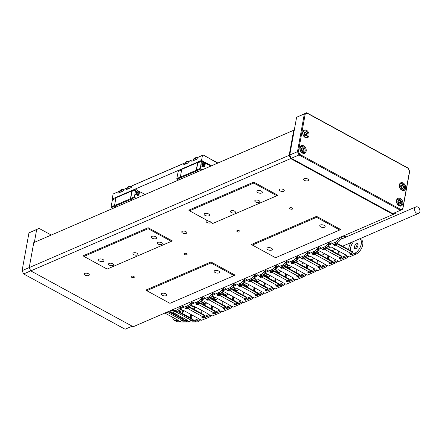 <?xml version="1.0" encoding="UTF-8"?>
<svg xmlns="http://www.w3.org/2000/svg" width="442" height="442" viewBox="0 0 442 442"><rect width="100%" height="100%" fill="white"/><g stroke="black" fill="none" stroke-linecap="round" stroke-linejoin="round"><path stroke-width="0.66" d="M85.168 275.139A2.558 1.199 10.3 0 1 84.273 273.979A2.558 1.199 10.3 0 1 85.825 273.178A2.558 1.199 10.3 0 1 88.417 273.736A2.558 1.199 10.3 0 1 89.306 274.896A2.558 1.199 10.3 0 1 87.759 275.697A2.558 1.199 10.3 0 1 85.168 275.139M109.434 265.167A2.558 1.199 10.3 0 1 108.544 264.007A2.558 1.199 10.3 0 1 110.091 263.205A2.558 1.199 10.3 0 1 112.682 263.763A2.558 1.199 10.3 0 1 113.572 264.924A2.558 1.199 10.3 0 1 112.025 265.725A2.558 1.199 10.3 0 1 109.434 265.167M133.804 254.642A2.558 1.199 10.3 0 1 132.909 253.481A2.558 1.199 10.3 0 1 134.462 252.68A2.558 1.199 10.3 0 1 137.053 253.233A2.558 1.199 10.3 0 1 137.943 254.393A2.558 1.199 10.3 0 1 136.396 255.194A2.558 1.199 10.3 0 1 133.804 254.642M158.17 244.111A2.558 1.199 10.3 0 1 157.28 242.951A2.558 1.199 10.3 0 1 158.827 242.15A2.558 1.199 10.3 0 1 161.418 242.708A2.558 1.199 10.3 0 1 162.313 243.868A2.558 1.199 10.3 0 1 160.766 244.669A2.558 1.199 10.3 0 1 158.17 244.111M182.64 233.028A2.558 1.199 10.3 0 1 181.75 231.868A2.558 1.199 10.3 0 1 183.297 231.067A2.558 1.199 10.3 0 1 185.889 231.625A2.558 1.199 10.3 0 1 186.784 232.785A2.558 1.199 10.3 0 1 185.237 233.586A2.558 1.199 10.3 0 1 182.64 233.028M208.475 221.133A2.558 1.199 10.3 0 1 210.16 221.652A2.558 1.199 10.3 0 1 211.033 222.525L212.746 223.464L276.919 195.74L253.73 183.093L189.557 210.817L208.475 221.133M211.027 222.519A2.558 1.199 10.3 0 1 207.011 222.503A2.558 1.199 10.3 0 1 206.121 221.343A2.558 1.199 10.3 0 1 207.431 220.564M231.276 212.53A2.558 1.199 10.3 0 1 230.387 211.37A2.558 1.199 10.3 0 1 231.934 210.569A2.558 1.199 10.3 0 1 234.525 211.127A2.558 1.199 10.3 0 1 235.42 212.287A2.558 1.199 10.3 0 1 233.873 213.088A2.558 1.199 10.3 0 1 231.276 212.53M255.647 202A2.558 1.199 10.3 0 1 254.758 200.845A2.558 1.199 10.3 0 1 256.305 200.044A2.558 1.199 10.3 0 1 258.896 200.596A2.558 1.199 10.3 0 1 259.786 201.756A2.558 1.199 10.3 0 1 258.238 202.558A2.558 1.199 10.3 0 1 255.647 202M280.118 190.916A2.558 1.199 10.3 0 1 279.228 189.762A2.558 1.199 10.3 0 1 280.775 188.961A2.558 1.199 10.3 0 1 283.366 189.513A2.558 1.199 10.3 0 1 284.256 190.673A2.558 1.199 10.3 0 1 282.709 191.474A2.558 1.199 10.3 0 1 280.118 190.916M304.488 180.391A2.558 1.199 10.3 0 1 303.593 179.231A2.558 1.199 10.3 0 1 305.146 178.43A2.558 1.199 10.3 0 1 307.737 178.988A2.558 1.199 10.3 0 1 308.627 180.148A2.558 1.199 10.3 0 1 307.079 180.949A2.558 1.199 10.3 0 1 304.488 180.391M292.162 208.005A1.597 0.751 -169.7 0 0 290.538 207.657A1.597 0.751 -169.7 0 0 289.571 208.16A1.597 0.751 -169.7 0 0 290.129 208.884A1.597 0.751 -169.7 0 0 291.748 209.232A1.597 0.751 -169.7 0 0 292.714 208.729A1.597 0.751 -169.7 0 0 292.162 208.005M239.36 230.812A1.597 0.751 -169.7 0 0 237.741 230.464A1.597 0.751 -169.7 0 0 236.774 230.967A1.597 0.751 -169.7 0 0 237.332 231.691A1.597 0.751 -169.7 0 0 238.951 232.039A1.597 0.751 -169.7 0 0 239.918 231.536A1.597 0.751 -169.7 0 0 239.36 230.812M186.563 253.625A1.597 0.751 -169.7 0 0 184.944 253.277A1.597 0.751 -169.7 0 0 183.971 253.774A1.597 0.751 -169.7 0 0 184.529 254.504A1.597 0.751 -169.7 0 0 186.148 254.852A1.597 0.751 -169.7 0 0 187.121 254.349A1.597 0.751 -169.7 0 0 186.563 253.625M133.76 276.432A1.597 0.751 -169.7 0 0 132.141 276.084A1.597 0.751 -169.7 0 0 131.175 276.587A1.597 0.751 -169.7 0 0 131.733 277.311A1.597 0.751 -169.7 0 0 133.351 277.659A1.597 0.751 -169.7 0 0 134.318 277.156A1.597 0.751 -169.7 0 0 133.76 276.432M257.89 192.629A2.746 1.293 10.3 0 1 256.935 191.38A2.746 1.293 10.3 0 1 258.598 190.519A2.746 1.293 10.3 0 1 261.382 191.121A2.746 1.293 10.3 0 1 262.344 192.364A2.746 1.293 10.3 0 1 260.681 193.226A2.746 1.293 10.3 0 1 257.89 192.629M320.704 226.879A2.746 1.293 10.3 0 1 319.748 225.635A2.746 1.293 10.3 0 1 321.411 224.774A2.746 1.293 10.3 0 1 324.196 225.37A2.746 1.293 10.3 0 1 325.152 226.619A2.746 1.293 10.3 0 1 323.489 227.481A2.746 1.293 10.3 0 1 320.704 226.879M267.902 249.691A2.746 1.293 10.3 0 1 266.946 248.443A2.746 1.293 10.3 0 1 268.609 247.581A2.746 1.293 10.3 0 1 271.399 248.177A2.746 1.293 10.3 0 1 272.355 249.426A2.746 1.293 10.3 0 1 270.692 250.288A2.746 1.293 10.3 0 1 267.902 249.691M205.094 215.436A2.746 1.293 10.3 0 1 204.132 214.193A2.746 1.293 10.3 0 1 205.801 213.331A2.746 1.293 10.3 0 1 208.585 213.928A2.746 1.293 10.3 0 1 209.541 215.171A2.746 1.293 10.3 0 1 207.878 216.033A2.746 1.293 10.3 0 1 205.094 215.436M215.105 272.499A2.746 1.293 10.3 0 1 214.149 271.25A2.746 1.293 10.3 0 1 215.812 270.393A2.746 1.293 10.3 0 1 218.597 270.99A2.746 1.293 10.3 0 1 219.558 272.233A2.746 1.293 10.3 0 1 217.889 273.095A2.746 1.293 10.3 0 1 215.105 272.499M162.308 295.306A2.746 1.293 10.3 0 1 161.347 294.063A2.746 1.293 10.3 0 1 163.01 293.201A2.746 1.293 10.3 0 1 165.8 293.797A2.746 1.293 10.3 0 1 166.756 295.046A2.746 1.293 10.3 0 1 165.093 295.908A2.746 1.293 10.3 0 1 162.308 295.306M99.494 261.056A2.746 1.293 10.3 0 1 98.533 259.808A2.746 1.293 10.3 0 1 100.201 258.946A2.746 1.293 10.3 0 1 102.986 259.548A2.746 1.293 10.3 0 1 103.942 260.791A2.746 1.293 10.3 0 1 102.279 261.653A2.746 1.293 10.3 0 1 99.494 261.056M152.291 238.244A2.746 1.293 10.3 0 1 151.335 237A2.746 1.293 10.3 0 1 152.998 236.138A2.746 1.293 10.3 0 1 155.783 236.735A2.746 1.293 10.3 0 1 156.744 237.984A2.746 1.293 10.3 0 1 155.081 238.846A2.746 1.293 10.3 0 1 152.291 238.244M234.133 275.609L235.122 275.145L210.967 261.968L145.982 290.04L146.772 290.687L169.96 303.334L234.133 275.609L210.939 262.962L146.772 290.687M276.919 195.74L277.913 195.27L253.752 182.098L188.767 210.171L189.557 210.817M294.295 130.025L33.774 242.608L29.233 267.598L289.167 155.308L290.698 158.584L30.763 270.874L133.191 326.732L393.131 214.442L395.468 213.271L395.629 212.375M290.698 158.584L393.131 214.442M339.732 229.995L340.721 229.525L316.566 216.353L251.581 244.426L252.371 245.067L275.559 257.714L339.732 229.995L316.538 217.342L252.371 245.067M171.319 241.36L172.314 240.89L148.153 227.718L83.168 255.791L83.958 256.432L107.152 269.079L171.319 241.36L148.131 228.713L83.958 256.432M33.774 242.608L294.3 129.981M293.709 130.318L289.167 155.308M30.763 270.874L29.233 267.598M210.967 261.968L210.939 262.962M253.73 183.093L253.752 182.098M316.538 217.342L316.566 216.353M148.153 227.718L148.131 228.713M302.715 132.175A4.155 3 66.6 0 0 303.997 136.506A4.155 3 66.6 0 0 307.505 137.7A4.155 3 66.6 0 0 308.997 135.6A4.155 3 66.6 0 0 307.72 131.268A4.155 3 66.6 0 0 304.212 130.07A4.155 3 66.6 0 0 302.715 132.175M299.891 147.722A4.155 3 66.6 0 0 301.173 152.054A4.155 3 66.6 0 0 304.682 153.247A4.155 3 66.6 0 0 306.173 151.147A4.155 3 66.6 0 0 304.892 146.816A4.155 3 66.6 0 0 301.383 145.622A4.155 3 66.6 0 0 299.891 147.722M396.524 200.419A4.155 3 66.6 0 0 397.806 204.751A4.155 3 66.6 0 0 401.314 205.944A4.155 3 66.6 0 0 402.806 203.845A4.155 3 66.6 0 0 401.524 199.513A4.155 3 66.6 0 0 398.015 198.314A4.155 3 66.6 0 0 396.524 200.419M399.353 184.867A4.155 3 66.6 0 0 400.629 189.204A4.155 3 66.6 0 0 404.137 190.397A4.155 3 66.6 0 0 405.634 188.292A4.155 3 66.6 0 0 404.353 183.96A4.155 3 66.6 0 0 400.844 182.767A4.155 3 66.6 0 0 399.353 184.867M289.753 155.015L297.472 151.683L304.334 113.92L296.615 117.252L289.753 155.015L291.284 158.291L392.745 213.624L400.463 210.287L298.996 154.96L291.284 158.291M296.615 117.252L306.671 112.754L408.132 168.082L409.662 171.358L402.8 209.121L400.463 210.287L400.772 209.447L402.767 208.453L409.546 171.148L408.237 168.352L307.173 113.24L305.179 114.235L298.4 151.54L299.704 154.335L400.772 209.447M299.704 154.335L298.996 154.96L297.472 151.683L298.4 151.54M305.179 114.235L304.334 113.92L306.671 112.754L307.173 113.24M402.767 208.453L402.8 209.121M30.747 270.841L23.63 273.918L125.097 329.246L132.186 326.185M34.36 242.321L36.68 229.547L28.962 232.879L22.1 270.642L29.238 267.559M28.962 232.879L39.018 228.376L51.178 235.011M39.018 228.376L36.68 229.547M22.1 270.642L23.63 273.918M305.676 132.423A1.845 1.332 66.6 0 0 304.345 132.65A1.845 1.332 66.6 0 0 304.118 134.285A1.845 1.332 66.6 0 0 305.223 135.7A1.845 1.332 66.6 0 0 306.555 135.473A1.845 1.332 66.6 0 0 306.781 133.838A1.845 1.332 66.6 0 0 305.676 132.423L304.345 132.65L304.118 134.285L305.223 135.7L306.555 135.473L306.781 133.838L305.676 132.423L304.262 133.036M305.024 135.49L305.157 134.539L304.212 133.329M304.93 136.175L306.555 135.473M305.157 134.539L306.781 133.838M301.306 149.871A1.845 1.332 66.6 0 0 302.427 151.263A1.845 1.332 66.6 0 0 303.748 150.998A1.845 1.332 66.6 0 0 303.947 149.352A1.845 1.332 66.6 0 0 302.825 147.959A1.845 1.332 66.6 0 0 301.499 148.219A1.845 1.332 66.6 0 0 301.306 149.871L302.427 151.263L303.748 150.998L303.947 149.352L302.825 147.959L301.499 148.219L301.306 149.871M302.206 151.031L302.322 150.053L301.383 148.888M301.433 148.562L302.825 147.959M302.124 151.7L303.748 150.998M302.322 150.053L303.947 149.352M401.01 185.314A1.845 1.332 66.6 0 0 400.739 186.927A1.845 1.332 66.6 0 0 401.817 188.369A1.845 1.332 66.6 0 0 403.159 188.204A1.845 1.332 66.6 0 0 403.43 186.59A1.845 1.332 66.6 0 0 402.358 185.143A1.845 1.332 66.6 0 0 401.01 185.314L400.739 186.927L401.817 188.369L403.159 188.204L403.43 186.59L402.358 185.143L401.01 185.314M401.656 188.193L401.806 187.292L400.85 186.005M401.806 187.292L403.43 186.59M400.9 185.773L402.358 185.143M401.535 188.905L403.159 188.204M398.181 200.861A1.845 1.332 66.6 0 0 397.911 202.475A1.845 1.332 66.6 0 0 398.988 203.922A1.845 1.332 66.6 0 0 400.336 203.751A1.845 1.332 66.6 0 0 400.607 202.138A1.845 1.332 66.6 0 0 399.529 200.69A1.845 1.332 66.6 0 0 398.181 200.861L397.911 202.475L398.988 203.922L400.336 203.751L400.607 202.138L399.529 200.69L398.181 200.861M398.828 203.745L398.982 202.839L398.027 201.558M398.982 202.839L400.607 202.138M398.071 201.32L399.529 200.69M398.712 204.453L400.336 203.751M118.18 191.817L113.102 194.01L119.346 191.237L118.18 191.817L117.915 193.264L123.196 190.983L123.456 189.541L126.301 188.309L126.036 189.756L131.318 187.474L131.583 186.027L183.971 163.396L183.712 164.838L188.994 162.557L189.253 161.115L192.099 159.888L191.834 161.33L197.115 159.048L197.375 157.606L202.453 155.413L201.546 160.407L211.414 165.789M119.76 191.458L119.346 191.237M123.456 189.541L126.301 188.309M127.882 187.949L127.467 187.728M131.583 186.027L137.556 183.408M113.086 199.497L112.191 199.01L201.546 160.407M185.552 163.037L185.143 162.811L137.484 183.402M113.102 194.01L112.191 199.01M217.657 163.092L203.215 155.004L217.878 162.999M202.453 155.413L203.038 155.12M189.253 161.115L192.099 159.888M193.679 159.529L193.264 159.302M197.375 157.606L203.215 155.004M185.143 162.811L183.971 163.396M202.281 163.568A1.829 1.32 -113.4 0 1 202.933 162.645A1.829 1.32 -113.4 0 1 204.48 163.17A1.829 1.32 -113.4 0 1 205.044 165.076A1.829 1.32 -113.4 0 1 204.386 165.999A1.829 1.32 -113.4 0 1 202.839 165.474A1.829 1.32 -113.4 0 1 202.281 163.568M204.386 165.999L203.922 166.198A1.829 1.32 -113.4 0 1 202.381 165.673A1.829 1.32 -113.4 0 1 201.817 163.767A1.829 1.32 -113.4 0 1 202.475 162.844L202.933 162.645M202.508 163.59A1.663 1.199 -113.4 0 1 204.027 162.833A1.663 1.199 -113.4 0 1 205.022 164.96A1.663 1.199 -113.4 0 1 203.502 165.717A1.663 1.199 -113.4 0 1 202.508 163.59M204.994 165.269L204.906 165.767A2.238 1.613 -113.4 0 1 204.099 166.894A2.238 1.613 -113.4 0 1 202.861 166.783L200.734 165.628L200.226 168.435L200.53 169.093L201.966 169.872M210.956 165.988L205.375 163.186L205.066 164.872M181.629 169.921L178.203 171.397L176.828 178.54L177.137 179.198L178.568 179.977M200.734 165.628L201.436 161.363L197.778 162.943L196.486 170.048L200.226 168.435M204.06 166.91A2.238 1.613 66.6 0 0 204.823 165.8L204.867 165.562M205.06 164.501L205.375 163.186M197.778 162.943L201.9 161.131L205.292 163.22M200.53 169.093L196.795 170.706L198.226 171.485M177.137 179.198L180.574 177.712M180.336 177.027L176.828 178.54M181.634 169.883L178.203 171.397M196.486 170.048L196.795 170.706M198.624 162.546L197.646 162.501L196.231 170.28L196.541 170.932L197.85 171.651M201.436 161.363L201.9 161.131M198.115 162.269L181.728 169.38L180.314 177.154L180.618 177.811L181.933 178.529M180.618 177.811L196.541 170.932M181.728 169.38L197.646 162.501M196.231 170.28L180.314 177.154M203.591 164.363L203.071 163.711L203.651 164.032L203.773 163.363L203.944 164.186L204.519 164.507L204.458 164.838L203.884 164.523L203.762 165.186L203.591 164.363M203.535 164.673L203.884 164.523M204.149 164.667L204.519 164.507M203.569 164.352L203.944 164.186M203.718 163.673L204.06 163.523M203.276 164.192L203.651 164.032M136.484 191.994A1.829 1.32 -113.4 0 1 137.142 191.066A1.829 1.32 -113.4 0 1 138.683 191.59A1.829 1.32 -113.4 0 1 139.247 193.497A1.829 1.32 -113.4 0 1 138.589 194.425A1.829 1.32 -113.4 0 1 137.048 193.9A1.829 1.32 -113.4 0 1 136.484 191.994M138.589 194.425L138.125 194.624A1.829 1.32 -113.4 0 1 136.584 194.099A1.829 1.32 -113.4 0 1 136.02 192.193A1.829 1.32 -113.4 0 1 136.677 191.27L137.142 191.066M136.716 192.016A1.663 1.199 -113.4 0 1 138.23 191.253A1.663 1.199 -113.4 0 1 139.224 193.386A1.663 1.199 -113.4 0 1 137.705 194.143A1.663 1.199 -113.4 0 1 136.716 192.016M139.197 193.69L139.108 194.187A2.238 1.613 -113.4 0 1 138.307 195.32A2.238 1.613 -113.4 0 1 137.064 195.209L134.937 194.049L134.429 196.861L134.733 197.513L136.169 198.298M145.158 194.414L139.578 191.613L139.274 193.292M115.832 198.342L112.406 199.823L111.036 206.966L111.34 207.624L112.776 208.403M134.937 194.049L135.639 189.789L131.981 191.364L130.694 198.475L134.429 196.861M138.263 195.336A2.238 1.613 66.6 0 0 139.026 194.22L139.07 193.983M139.263 192.927L139.578 191.613M131.981 191.364L136.108 189.552L139.495 191.646M134.733 197.513L130.998 199.132L132.429 199.911M111.34 207.624L114.776 206.138M114.539 205.453L111.036 206.966M115.837 198.309L112.406 199.823M130.694 198.475L130.998 199.132M132.827 190.972L131.849 190.927L130.44 198.701L130.744 199.359L132.059 200.071M135.639 189.789L136.108 189.552M132.318 190.695L115.931 197.806L114.517 205.58L114.821 206.237L116.135 206.95M114.821 206.237L130.744 199.359M115.931 197.806L131.849 190.927M130.44 198.701L114.517 205.58M137.793 192.789L137.213 192.469L137.274 192.137L137.854 192.452L137.976 191.789L138.147 192.613L138.727 192.927L138.666 193.259L138.086 192.944L137.965 193.613L137.793 192.789M137.738 193.093L138.086 192.944M138.352 193.088L138.727 192.927M137.771 192.773L138.147 192.613M137.921 192.093L138.269 191.944M137.479 192.618L137.854 192.452M193.546 160.59A3.514 1.652 10.3 0 1 195.403 159.789M185.419 164.098A3.514 1.652 10.3 0 1 187.281 163.297M127.749 189.016A3.514 1.652 10.3 0 1 129.611 188.209M119.627 192.524A3.514 1.652 10.3 0 1 121.484 191.723M172.7 317.323A7.989 4.066 -61.4 0 0 174.098 320.152A7.989 4.066 -61.4 0 0 175.192 320.417L176.64 321.207A7.989 4.066 118.6 0 1 175.546 320.942A7.989 4.066 -61.4 0 0 176.64 321.207L179.817 321.201L181.27 321.997L187.375 321.986A7.989 4.066 -61.4 0 0 189.414 321.362M175.192 320.417L178.369 320.411L164.866 313.052M181.143 317.875A9.271 4.713 118.6 0 1 181.159 316.864M181.977 313.262A9.271 4.713 118.6 0 1 183.375 310.323M173.612 312.748A7.989 4.066 -61.4 0 0 173.419 313.245M182.839 320.207A9.271 4.713 -61.4 0 0 182.977 320.588L182.745 321.201L185.922 321.196A7.989 4.066 118.6 0 1 184.828 320.931L183.38 320.141A7.989 4.066 -61.4 0 0 184.474 320.406L187.651 320.406L172.192 311.975L169.01 311.975A7.989 4.066 -61.4 0 1 167.938 311.721M182.745 321.201L181.104 320.306L182.065 320.306A7.989 4.066 -61.4 0 0 183.684 319.897L169.148 311.975M168.214 311.842A7.989 4.066 118.6 0 1 167.109 312.08M182.413 320.284L182.977 320.588M183.684 319.897L183.878 319.373L170.319 311.975M177.496 311.837A7.989 4.066 118.6 0 1 176.275 312.074L175.308 312.074L173.667 311.179L176.844 311.179A7.989 4.066 -61.4 0 0 177.154 311.157A7.989 4.066 -61.4 0 0 180.883 308.958M171.026 310.389L175.397 310.383A7.989 4.066 -61.4 0 0 175.706 310.367A7.989 4.066 -61.4 0 0 181.109 306.035M187.375 321.986L185.922 321.196L189.099 321.196L190.552 321.986L196.657 321.98A7.989 4.066 -61.4 0 0 196.961 321.964A7.989 4.066 -61.4 0 0 200.69 319.759M192.121 320.196A9.271 4.713 -61.4 0 0 192.259 320.577L192.027 321.19L195.204 321.19A7.989 4.066 -61.4 0 0 195.513 321.174M169.187 311.185L170.739 311.185L170.054 310.809M190.425 317.87A9.271 4.713 118.6 0 1 190.883 314.417M193.447 309.091A9.271 4.713 118.6 0 1 195.314 306.903M195.077 306.776L191.867 306.776M183.949 310.632A7.989 4.066 -61.4 0 0 182.579 313.588M181.982 317.312A7.989 4.066 -61.4 0 0 182.159 318.433M192.027 321.19L190.386 320.295L191.347 320.295A7.989 4.066 -61.4 0 0 192.966 319.892L178.424 311.964M175.308 312.074L175.645 311.179M175.021 311.179L175.413 311.179M191.701 320.273L192.259 320.577M192.966 319.892L193.165 319.362L179.297 311.803M174.098 320.152L176.993 321.732A7.989 4.066 -61.4 0 0 179.789 321.555A7.989 4.066 -61.4 0 0 180.132 321.373M173.474 312.671L173.386 313.649M202.806 302.328L205.646 303.875M201.795 302.764L205.221 304.345M189.325 307.709A7.989 4.066 118.6 0 1 187.822 308.582L186.734 309.019L185.088 308.124L188.679 306.682A7.989 4.066 -61.4 0 0 191.375 304.753M180.673 307.494L183.739 306.262L180.784 307.549M181.27 305.963A8.183 4.16 118.6 0 1 180.75 306.742L180.33 308.66L187.231 305.892A7.989 4.066 -61.4 0 0 191.883 301.378M175.75 310.914A7.989 4.066 -61.4 0 0 178.187 310.892L181.778 309.45L180.33 308.66M176.236 311.179L177.198 311.704A7.989 4.066 -61.4 0 0 179.64 311.682L183.231 310.24L198.69 318.671L195.099 320.113L196.552 320.903A7.989 4.066 118.6 0 1 194.11 320.925L192.662 320.135A7.989 4.066 -61.4 0 0 195.099 320.113M186.27 307.991L186.32 307.975A9.271 4.713 118.6 0 1 186.126 307.709M200.911 313.163A9.271 4.713 118.6 0 1 201.381 310.207M203.939 304.886A9.271 4.713 118.6 0 1 204.326 304.361L203.547 304.671M196.01 307.284A7.989 4.066 -61.4 0 0 194.038 309.417M191.524 314.765A7.989 4.066 -61.4 0 0 191.441 318.422M211.182 315.555A7.989 4.066 -61.4 0 1 208.491 317.489L201.591 320.251L200.143 319.461L196.552 320.903M202.95 316.781A9.271 4.713 -61.4 0 0 203.226 317.196L203.552 317.063L203.292 317.273A9.271 4.713 -61.4 0 0 203.569 317.549L203.453 318.135L207.044 316.699A7.989 4.066 118.6 0 1 204.602 316.715L203.85 316.312M186.32 307.975L185.955 307.776M203.453 318.135L201.806 317.24L202.895 316.803A7.989 4.066 -61.4 0 0 204.629 315.754L189.712 307.621M186.734 309.019L186.933 308.013L185.911 307.792M203.226 317.196L202.674 316.892M203.292 317.273L202.629 316.908M185.778 307.847L186.657 308.323L186.739 307.908M202.497 316.964L203.569 317.549M186.38 308.052A9.271 4.713 -61.4 0 0 186.657 308.323M188.077 307.66L186.911 308.124M204.629 315.754L204.729 315.245L190.331 307.394M212.967 297.936L216.138 299.67M211.95 298.378L215.713 300.135M199.817 303.505A7.989 4.066 118.6 0 1 198.314 304.378L197.226 304.814L195.579 303.919L199.176 302.477A7.989 4.066 -61.4 0 0 202.022 300.378M191.165 303.284L194.231 302.057L191.275 303.345M192.032 301.317A8.183 4.16 118.6 0 1 191.242 302.538L190.822 304.455L197.723 301.687A7.989 4.066 -61.4 0 0 202.624 296.737M186.242 306.704A7.989 4.066 -61.4 0 0 188.679 306.682L192.276 305.245L190.822 304.455M187.253 307.256L187.69 307.494A7.989 4.066 -61.4 0 0 190.132 307.472L193.723 306.035L209.182 314.466L205.591 315.903L207.044 316.699L210.635 315.257L212.083 316.047L218.983 313.279A7.989 4.066 -61.4 0 0 221.834 311.185M196.767 303.787L196.812 303.764A9.271 4.713 118.6 0 1 196.618 303.499M211.403 308.958A9.271 4.713 118.6 0 1 211.933 305.781M214.674 300.35A9.271 4.713 118.6 0 1 214.818 300.157L214.53 300.273M206.69 302.925A7.989 4.066 -61.4 0 0 204.53 305.207M202.016 310.555A7.989 4.066 -61.4 0 0 201.812 313.654M204.044 316.185A7.989 4.066 -61.4 0 0 205.591 315.903M213.442 312.577A9.271 4.713 -61.4 0 0 213.718 312.991L214.044 312.859L213.784 313.069A9.271 4.713 -61.4 0 0 214.061 313.339L213.945 313.93L217.536 312.488L218.983 313.279M196.812 303.764L196.447 303.571M213.945 313.93L212.298 313.035L213.392 312.599A7.989 4.066 -61.4 0 0 215.121 311.549L200.204 303.411M197.226 304.814L197.425 303.809L196.403 303.588M213.718 312.991L213.166 312.687M213.784 313.069L213.121 312.704M196.27 303.643L197.149 304.118L197.231 303.698M212.989 312.759L214.061 313.339M196.872 303.842A9.271 4.713 -61.4 0 0 197.149 304.118M198.568 303.45L197.403 303.919M215.121 311.549L215.221 311.041L200.817 303.184M223.265 293.488L226.542 295.273M222.265 293.919L226.133 295.742M210.502 298.919A7.989 4.066 118.6 0 1 208.983 299.847L207.884 300.322L206.243 299.427L209.856 297.864A7.989 4.066 -61.4 0 0 212.585 295.82M201.784 298.908L204.873 297.577L201.889 298.969M202.767 296.676A8.183 4.16 118.6 0 1 201.845 298.168L201.464 300.074L208.409 297.074A7.989 4.066 -61.4 0 0 213.182 292.179M196.734 302.499A7.989 4.066 -61.4 0 0 199.298 302.427L202.911 300.864L201.464 300.074M197.745 303.052L198.182 303.289A7.989 4.066 -61.4 0 0 200.745 303.218L204.364 301.654L219.823 310.085L216.21 311.649L217.657 312.439A7.989 4.066 118.6 0 1 215.094 312.511L214.348 312.102M207.408 299.317L207.447 299.3A9.271 4.713 118.6 0 1 207.221 299.002M221.967 304.323A9.271 4.713 118.6 0 1 222.492 301.223M217.481 298.488A7.989 4.066 -61.4 0 0 215.271 300.671M212.563 306.124A7.989 4.066 -61.4 0 0 212.304 309.45M214.536 311.98A7.989 4.066 -61.4 0 0 216.21 311.649M232.393 306.621A7.989 4.066 -61.4 0 1 229.669 308.665L222.724 311.665L221.271 310.875L217.657 312.439M224.039 308.074A9.271 4.713 -61.4 0 0 224.359 308.522L224.685 308.378L224.425 308.593A9.271 4.713 -61.4 0 0 224.707 308.853L224.602 309.439L228.216 307.875A7.989 4.066 118.6 0 1 225.652 307.947L224.967 307.577M207.447 299.3L207.044 299.079M224.602 309.439L222.961 308.544L224.055 308.068A7.989 4.066 -61.4 0 0 225.79 306.963L210.862 298.82M207.884 300.322L208.066 299.322L207.005 299.096M224.359 308.522L223.762 308.196M224.425 308.593L223.724 308.212M206.9 299.14L207.801 299.632L207.873 299.217M223.619 308.256L224.707 308.853M207.513 299.372A9.271 4.713 -61.4 0 0 207.801 299.632M209.237 298.919L208.049 299.433M225.79 306.963L225.884 306.461L211.453 298.593M233.824 288.924L237.1 290.714M232.823 289.361L236.691 291.179M221.061 294.355A7.989 4.066 118.6 0 1 219.541 295.284L218.447 295.759L216.801 294.864L220.42 293.3A7.989 4.066 -61.4 0 0 223.144 291.256M212.348 294.35L215.431 293.013L212.453 294.405M213.331 292.112A8.183 4.16 118.6 0 1 212.409 293.61L212.022 295.51L218.967 292.51A7.989 4.066 -61.4 0 0 223.74 287.615M207.292 297.936A7.989 4.066 -61.4 0 0 209.856 297.864L213.475 296.3L212.022 295.51M208.353 298.516L208.746 298.726A7.989 4.066 -61.4 0 0 211.309 298.654L214.922 297.09L230.381 305.527L226.768 307.085L228.216 307.875L231.835 306.317L233.282 307.107L240.227 304.107A7.989 4.066 -61.4 0 0 242.951 302.057M217.972 294.753L218.005 294.737A9.271 4.713 118.6 0 1 217.779 294.444M232.525 299.759A9.271 4.713 118.6 0 1 233.056 296.659M228.044 293.93A7.989 4.066 -61.4 0 0 225.829 296.112M223.122 301.566A7.989 4.066 -61.4 0 0 222.856 304.809M225.193 307.422A7.989 4.066 -61.4 0 0 226.768 307.085M234.597 303.516A9.271 4.713 -61.4 0 0 234.917 303.958L235.243 303.82L234.984 304.03A9.271 4.713 -61.4 0 0 235.271 304.289L235.166 304.875L238.779 303.317A7.989 4.066 118.6 0 1 236.216 303.389L235.531 303.013M218.005 294.737L217.608 294.516M235.166 304.875L233.52 303.98L234.619 303.505A7.989 4.066 -61.4 0 0 236.354 302.405L221.42 294.262M218.447 295.759L218.63 294.759L217.569 294.532M234.917 303.958L234.321 303.632M234.984 304.03L234.288 303.648M217.458 294.582L218.359 295.068L218.436 294.654M234.177 303.698L235.271 304.289M218.072 294.808A9.271 4.713 -61.4 0 0 218.359 295.068M219.796 294.355L218.608 294.869M236.354 302.405L236.442 301.897L222.011 294.029M244.387 284.366L247.664 286.151M243.387 284.797L247.249 286.615M231.625 289.792A7.989 4.066 118.6 0 1 230.1 290.726L229.006 291.195L227.365 290.3L230.978 288.742A7.989 4.066 -61.4 0 0 233.702 286.692M222.906 289.786L225.995 288.455L223.011 289.841M223.89 287.554A8.183 4.16 118.6 0 1 222.967 289.046L222.58 290.952L229.531 287.952A7.989 4.066 -61.4 0 0 234.304 283.051M217.856 293.377A7.989 4.066 -61.4 0 0 220.42 293.3L224.033 291.742L222.58 290.952M218.912 293.952L219.304 294.168A7.989 4.066 -61.4 0 0 221.867 294.09L225.481 292.532L240.945 300.963L237.326 302.521L238.779 303.317L242.393 301.753L243.84 302.543L250.785 299.543A7.989 4.066 -61.4 0 0 253.515 297.499M228.531 290.19L228.569 290.173A9.271 4.713 118.6 0 1 228.343 289.88M243.083 295.201A9.271 4.713 118.6 0 1 243.614 292.096M238.603 289.366A7.989 4.066 -61.4 0 0 236.393 291.549M233.68 297.002A7.989 4.066 -61.4 0 0 233.415 300.245M235.757 302.858A7.989 4.066 -61.4 0 0 237.326 302.521M245.155 298.952A9.271 4.713 -61.4 0 0 245.476 299.394L245.802 299.256L245.548 299.472A9.271 4.713 -61.4 0 0 245.829 299.731L245.724 300.311L249.338 298.753A7.989 4.066 118.6 0 1 246.774 298.825L246.089 298.449M228.569 290.173L228.166 289.958M245.724 300.311L244.078 299.416L245.177 298.947A7.989 4.066 -61.4 0 0 246.912 297.842L231.978 289.698M229.006 291.195L229.188 290.201L228.127 289.974M245.476 299.394L244.885 299.074M245.548 299.472L244.846 299.09M228.022 290.018L228.917 290.51L228.995 290.09M244.735 299.135L245.829 299.731M228.636 290.25A9.271 4.713 -61.4 0 0 228.917 290.51M230.354 289.797L229.166 290.311M246.912 297.842L247.006 297.339L232.575 289.466M254.946 279.803L258.222 281.587M253.946 280.234L257.808 282.057M242.183 285.234A7.989 4.066 118.6 0 1 240.663 286.162L239.564 286.637L237.923 285.742L241.536 284.178A7.989 4.066 -61.4 0 0 244.266 282.134M233.464 285.223L236.553 283.891L233.569 285.283M234.448 282.99A8.183 4.16 118.6 0 1 233.525 284.482L233.144 286.388L240.089 283.388A7.989 4.066 -61.4 0 0 244.862 278.493M228.415 288.814A7.989 4.066 -61.4 0 0 230.978 288.742L234.591 287.178L233.144 286.388M229.47 289.388L229.862 289.604A7.989 4.066 -61.4 0 0 232.426 289.532L236.039 287.969L251.504 296.4L247.89 297.963L249.338 298.753L252.951 297.19L254.404 297.98L261.349 294.98A7.989 4.066 -61.4 0 0 264.073 292.936M239.089 285.631L239.128 285.615A9.271 4.713 118.6 0 1 238.901 285.317M253.647 290.637A9.271 4.713 118.6 0 1 254.172 287.538M249.161 284.803A7.989 4.066 -61.4 0 0 246.951 286.985M244.244 292.438A7.989 4.066 -61.4 0 0 243.973 295.687M246.316 298.3A7.989 4.066 -61.4 0 0 247.89 297.963M255.719 294.389A9.271 4.713 -61.4 0 0 256.04 294.836L256.366 294.692L256.106 294.908A9.271 4.713 -61.4 0 0 256.388 295.168L256.283 295.753L259.896 294.19A7.989 4.066 118.6 0 1 257.332 294.262L256.647 293.891M239.128 285.615L238.724 285.394M256.283 295.753L254.642 294.858L255.736 294.383A7.989 4.066 -61.4 0 0 257.471 293.278L242.542 285.134M239.564 286.637L239.746 285.637L238.686 285.41M256.04 294.836L255.443 294.51M256.106 294.908L255.404 294.527M238.581 285.455L239.481 285.946L239.553 285.532M255.299 294.571L256.388 295.168M239.194 285.687A9.271 4.713 -61.4 0 0 239.481 285.946M240.912 285.234L239.724 285.747M257.471 293.278L257.564 292.775L243.133 284.908M265.504 275.239L268.78 277.029M264.504 275.675L268.371 277.493M252.741 280.67A7.989 4.066 118.6 0 1 251.222 281.598L250.128 282.073L248.481 281.178L252.095 279.615A7.989 4.066 -61.4 0 0 254.824 277.57M244.028 280.664L247.111 279.327L244.133 280.72M245.006 278.427A8.183 4.16 118.6 0 1 244.089 279.924L243.702 281.825L250.647 278.825A7.989 4.066 -61.4 0 0 255.421 273.93M238.973 284.25A7.989 4.066 -61.4 0 0 241.536 284.178L245.15 282.615L243.702 281.825M240.034 284.83L240.42 285.04A7.989 4.066 -61.4 0 0 242.989 284.968L246.603 283.405L262.062 291.836L258.448 293.4L259.896 294.19L263.515 292.632L264.962 293.422L271.907 290.422A7.989 4.066 -61.4 0 0 274.631 288.372M249.647 281.068L249.686 281.051A9.271 4.713 118.6 0 1 249.459 280.753M264.205 286.073A9.271 4.713 118.6 0 1 264.73 282.974M259.725 280.239A7.989 4.066 -61.4 0 0 257.509 282.427M254.802 287.88A7.989 4.066 -61.4 0 0 254.537 291.123M256.874 293.737A7.989 4.066 -61.4 0 0 258.448 293.4M266.277 289.83A9.271 4.713 -61.4 0 0 266.598 290.272L266.924 290.134L266.664 290.344A9.271 4.713 -61.4 0 0 266.951 290.604L266.841 291.19L270.46 289.626A7.989 4.066 118.6 0 1 267.896 289.703L267.206 289.328M249.686 281.051L249.282 280.83M266.841 291.19L265.2 290.295L266.299 289.819A7.989 4.066 -61.4 0 0 268.034 288.72L253.1 280.576M250.128 282.073L250.305 281.073L249.249 280.847M266.598 290.272L266.001 289.946M266.664 290.344L265.962 289.963M249.139 280.897L250.039 281.383L250.111 280.968M265.857 290.013L266.951 290.604M249.752 281.123A9.271 4.713 -61.4 0 0 250.039 281.383M251.476 280.67L250.288 281.184M268.034 288.72L268.123 288.212L253.691 280.344M276.062 270.681L279.338 272.465M275.068 271.112L278.93 272.929M263.305 276.106A7.989 4.066 118.6 0 1 261.78 277.04L260.686 277.51L259.045 276.615L262.659 275.057A7.989 4.066 -61.4 0 0 265.382 273.007M254.586 276.101L257.675 274.769L254.691 276.156M255.57 273.869A8.183 4.16 118.6 0 1 254.647 275.36L254.26 277.267L261.205 274.267A7.989 4.066 -61.4 0 0 265.985 269.366M249.531 279.692A7.989 4.066 -61.4 0 0 252.095 279.615L255.714 278.057L254.26 277.267M250.592 280.267L250.984 280.482A7.989 4.066 -61.4 0 0 253.548 280.405L257.161 278.847L272.626 287.278L269.007 288.836L270.46 289.626L274.073 288.068L275.521 288.858L282.466 285.858A7.989 4.066 -61.4 0 0 285.195 283.808M260.211 276.504L260.25 276.488A9.271 4.713 118.6 0 1 260.023 276.195M274.764 281.515A9.271 4.713 118.6 0 1 275.294 278.41M270.283 275.681A7.989 4.066 -61.4 0 0 268.067 277.863M265.36 283.316A7.989 4.066 -61.4 0 0 265.095 286.56M267.438 289.173A7.989 4.066 -61.4 0 0 269.007 288.836M276.836 285.267A9.271 4.713 -61.4 0 0 277.156 285.709L277.482 285.571L277.222 285.786A9.271 4.713 -61.4 0 0 277.51 286.046L277.405 286.626L281.018 285.068A7.989 4.066 118.6 0 1 278.454 285.14L277.769 284.764M260.25 276.488L259.846 276.272M277.405 286.626L275.758 285.731L276.858 285.261A7.989 4.066 -61.4 0 0 278.593 284.156L263.659 276.012M260.686 277.51L260.868 276.51L259.808 276.283M277.156 285.709L276.565 285.388M277.222 285.786L276.526 285.405M259.703 276.333L260.598 276.825L260.675 276.405M276.416 285.449L277.51 286.046M260.316 276.565A9.271 4.713 -61.4 0 0 260.598 276.825M262.034 276.112L260.846 276.626M278.593 284.156L278.681 283.654L264.255 275.78M286.626 266.117L289.902 267.902M285.626 266.548L289.488 268.371M273.863 271.548A7.989 4.066 118.6 0 1 272.344 272.476L271.244 272.952L269.603 272.057L273.217 270.493A7.989 4.066 -61.4 0 0 275.941 268.449M265.145 271.537L268.233 270.206L265.25 271.598M266.128 269.305A8.183 4.16 118.6 0 1 265.206 270.797L264.824 272.703L271.769 269.703A7.989 4.066 -61.4 0 0 276.543 264.808M260.095 275.128A7.989 4.066 -61.4 0 0 262.659 275.057L266.272 273.493L264.824 272.703M261.15 275.703L261.542 275.918A7.989 4.066 -61.4 0 0 264.106 275.847L267.719 274.283L283.184 282.714L279.571 284.278L281.018 285.068L284.631 283.504L286.084 284.294L293.029 281.294A7.989 4.066 -61.4 0 0 295.753 279.25M270.769 271.946L270.808 271.929A9.271 4.713 118.6 0 1 270.581 271.631M285.322 276.952A9.271 4.713 118.6 0 1 285.852 273.852M280.841 271.117A7.989 4.066 -61.4 0 0 278.631 273.3M275.924 278.753A7.989 4.066 -61.4 0 0 275.653 282.002M277.996 284.615A7.989 4.066 -61.4 0 0 279.571 284.278M287.963 282.068L286.322 281.173L287.416 280.698A9.271 4.713 -61.4 0 0 287.72 281.151L288.04 281.007L287.786 281.222A9.271 4.713 -61.4 0 0 288.068 281.482L287.963 282.068L291.576 280.504A7.989 4.066 118.6 0 1 289.013 280.576L288.328 280.206M270.808 271.929L270.405 271.708M271.244 272.952L271.427 271.952L270.366 271.725M287.72 281.151L287.123 280.825M287.786 281.222L287.085 280.841M270.261 271.769L271.156 272.261L271.233 271.847M272.344 272.476L287.416 280.698A7.989 4.066 -61.4 0 0 289.151 279.593L274.222 271.449M286.98 280.885L288.068 281.482M270.874 272.001A9.271 4.713 -61.4 0 0 271.156 272.261M272.592 271.548L271.405 272.062M289.151 279.593L289.245 279.09L274.813 271.222M284.421 266.985A7.989 4.066 118.6 0 1 282.902 267.913L281.803 268.388L280.162 267.493L283.775 265.929A7.989 4.066 -61.4 0 0 286.504 263.885M275.709 266.979L278.791 265.642L275.808 267.034M276.686 264.741A8.183 4.16 118.6 0 1 275.764 266.233L275.383 268.139L282.327 265.139A7.989 4.066 -61.4 0 0 287.101 260.244M270.653 270.565A7.989 4.066 -61.4 0 0 273.217 270.493L276.83 268.929L275.383 268.139M271.714 271.145L272.101 271.355A7.989 4.066 -61.4 0 0 274.664 271.283L278.283 269.719L293.742 278.151L290.129 279.714L291.576 280.504L295.19 278.941L296.643 279.736L303.588 276.731A7.989 4.066 -61.4 0 0 306.312 274.686M281.327 267.382L281.366 267.366A9.271 4.713 118.6 0 1 281.14 267.067M295.886 272.388A9.271 4.713 118.6 0 1 296.411 269.288M291.4 266.554A7.989 4.066 -61.4 0 0 289.19 268.742M286.482 274.195A7.989 4.066 -61.4 0 0 286.212 277.438M288.554 280.051A7.989 4.066 -61.4 0 0 290.129 279.714M298.521 277.504L296.88 276.609L297.974 276.134A9.271 4.713 -61.4 0 0 298.278 276.587L298.604 276.449L298.344 276.659A9.271 4.713 -61.4 0 0 298.626 276.919L298.521 277.504L302.14 275.941A7.989 4.066 118.6 0 1 299.571 276.018L298.886 275.642M281.366 267.366L280.963 267.145M281.803 268.388L281.985 267.388L280.924 267.161M298.278 276.587L297.681 276.261M298.344 276.659L297.643 276.278M280.819 267.206L281.72 267.697L281.792 267.283M282.902 267.913L297.974 276.134A7.989 4.066 -61.4 0 0 299.709 275.029L284.781 266.891M297.538 276.327L298.626 276.919M281.432 267.438A9.271 4.713 -61.4 0 0 281.72 267.697M283.156 266.985L281.968 267.498M299.709 275.029L299.803 274.526L285.372 266.659M294.985 262.421A7.989 4.066 118.6 0 1 293.46 263.355L292.366 263.824L290.72 262.929L294.339 261.371A7.989 4.066 -61.4 0 0 297.063 259.321M286.267 262.415L289.355 261.084L286.372 262.471M287.25 260.183A8.183 4.16 118.6 0 1 286.328 261.675L285.941 263.581L292.886 260.581A7.989 4.066 -61.4 0 0 297.665 255.68M281.211 266.007A7.989 4.066 -61.4 0 0 283.775 265.929L287.394 264.371L285.941 263.581M282.272 266.581L282.665 266.797A7.989 4.066 -61.4 0 0 285.228 266.719L288.841 265.161L304.3 273.592L300.687 275.151L302.14 275.941L305.753 274.383L307.201 275.173L314.146 272.173A7.989 4.066 -61.4 0 0 316.875 270.123M291.891 262.819L291.924 262.802A9.271 4.713 118.6 0 1 291.698 262.509M306.444 267.83A9.271 4.713 118.6 0 1 306.975 264.725M297.041 269.631A7.989 4.066 -61.4 0 0 296.775 272.874M299.112 275.488A7.989 4.066 -61.4 0 0 300.687 275.151M308.516 271.581A9.271 4.713 -61.4 0 0 308.836 272.023L309.162 271.885L308.903 272.101A9.271 4.713 -61.4 0 0 309.19 272.36L309.085 272.941L312.698 271.382A7.989 4.066 118.6 0 1 310.135 271.454L309.45 271.079M291.924 262.802L291.527 262.581M309.085 272.941L307.439 272.045L308.538 271.57A7.989 4.066 -61.4 0 0 310.273 270.471L295.339 262.327M292.366 263.824L292.549 262.824L291.488 262.598M308.836 272.023L308.24 271.703M308.903 272.101L308.207 271.714M291.377 262.647L292.278 263.134L292.355 262.719M308.096 271.764L309.19 272.36M291.996 262.874A9.271 4.713 -61.4 0 0 292.278 263.134M293.715 262.426L292.527 262.94M310.273 270.471L310.361 269.963L295.93 262.095M305.544 257.863A7.989 4.066 118.6 0 1 304.024 258.791L302.925 259.266L301.284 258.371L304.897 256.808A7.989 4.066 -61.4 0 0 307.621 254.763M296.825 257.852L299.914 256.52L296.93 257.913M297.809 255.62A8.183 4.16 118.6 0 1 296.886 257.111L296.505 259.018L303.45 256.017A7.989 4.066 -61.4 0 0 308.223 251.122M291.775 261.443A7.989 4.066 -61.4 0 0 294.339 261.371L297.952 259.808L296.505 259.018M292.831 262.018L293.223 262.233A7.989 4.066 -61.4 0 0 295.786 262.161L299.4 260.598L314.864 269.029L311.245 270.592L312.698 271.382L316.312 269.819L317.759 270.609L324.704 267.609A7.989 4.066 -61.4 0 0 327.434 265.565M302.45 258.255L302.488 258.244A9.271 4.713 118.6 0 1 302.262 257.946M317.002 263.266A9.271 4.713 118.6 0 1 317.533 260.167M307.599 265.067A7.989 4.066 -61.4 0 0 307.334 268.311M309.676 270.929A7.989 4.066 -61.4 0 0 311.245 270.592M319.074 267.018A9.271 4.713 -61.4 0 0 319.4 267.465L319.721 267.322L319.467 267.537A9.271 4.713 -61.4 0 0 319.748 267.797L319.643 268.382L323.257 266.819A7.989 4.066 118.6 0 1 320.693 266.891L320.008 266.52M302.488 258.244L302.085 258.023M319.643 268.382L318.002 267.487L319.096 267.012A7.989 4.066 -61.4 0 0 320.831 265.907L305.897 257.763M302.925 259.266L303.107 258.266L302.046 258.04M319.4 267.465L318.804 267.139M319.467 267.537L318.765 267.156M301.941 258.084L302.836 258.576L302.914 258.161M318.66 267.2L319.748 267.797M302.555 258.316A9.271 4.713 -61.4 0 0 302.836 258.576M304.273 257.863L303.085 258.377M320.831 265.907L320.925 265.404L306.494 257.537M316.102 253.299A7.989 4.066 118.6 0 1 314.582 254.227L313.483 254.702L311.842 253.807L315.455 252.244A7.989 4.066 -61.4 0 0 318.185 250.2M307.383 253.294L310.472 251.957L307.488 253.349M308.367 251.056A8.183 4.16 118.6 0 1 307.444 252.548L307.063 254.454L314.008 251.454A7.989 4.066 -61.4 0 0 318.781 246.559M302.334 256.879A7.989 4.066 -61.4 0 0 304.897 256.808L308.51 255.244L307.063 254.454M303.389 257.459L303.781 257.669A7.989 4.066 -61.4 0 0 306.345 257.598L309.964 256.034L325.423 264.465L321.809 266.029L323.257 266.819L326.87 265.255L328.323 266.045L335.268 263.045A7.989 4.066 -61.4 0 0 337.992 261.001M313.008 253.697L313.046 253.68A9.271 4.713 118.6 0 1 312.82 253.382M327.566 258.703A9.271 4.713 118.6 0 1 328.091 255.603M318.163 260.509A7.989 4.066 -61.4 0 0 317.892 263.752M320.235 266.366A7.989 4.066 -61.4 0 0 321.809 266.029M329.638 262.46A9.271 4.713 -61.4 0 0 329.959 262.902L330.284 262.763L330.025 262.973A9.271 4.713 -61.4 0 0 330.307 263.233L330.202 263.819L333.815 262.255A7.989 4.066 118.6 0 1 331.251 262.333L330.566 261.957M313.046 253.68L312.643 253.459M330.202 263.819L328.561 262.924L329.655 262.449A7.989 4.066 -61.4 0 0 331.389 261.344L316.461 253.205M313.483 254.702L313.665 253.702L312.604 253.476M329.959 262.902L329.362 262.576M330.025 262.973L329.323 262.592M312.5 253.52L313.4 254.012L313.472 253.597M329.218 262.636L330.307 263.233M313.113 253.752A9.271 4.713 -61.4 0 0 313.4 254.012M314.831 253.299L313.649 253.813M331.389 261.344L331.483 260.841L317.052 252.973M326.66 248.736A7.989 4.066 118.6 0 1 325.141 249.669L324.047 250.139L322.4 249.244L326.019 247.686A7.989 4.066 -61.4 0 0 328.743 245.636M317.947 248.73L321.03 247.398L318.052 248.785M318.931 246.498A8.183 4.16 118.6 0 1 318.008 247.99L317.621 249.896L324.566 246.89A7.989 4.066 -61.4 0 0 329.34 241.995M312.892 252.316A7.989 4.066 -61.4 0 0 315.455 252.244L319.069 250.686L317.621 249.896M313.953 252.896L314.345 253.111A7.989 4.066 -61.4 0 0 316.908 253.034L320.522 251.476L335.981 259.907L332.367 261.465L333.815 262.255L337.434 260.697L338.881 261.487L345.826 258.487A7.989 4.066 -61.4 0 0 348.55 256.437M323.566 249.133L323.605 249.117A9.271 4.713 118.6 0 1 323.378 248.824M338.124 254.144A9.271 4.713 118.6 0 1 338.655 251.039M328.721 255.946A7.989 4.066 -61.4 0 0 328.456 259.189M330.793 261.802A7.989 4.066 -61.4 0 0 332.367 261.465M340.196 257.896A9.271 4.713 -61.4 0 0 340.517 258.338L340.843 258.2L340.583 258.415A9.271 4.713 -61.4 0 0 340.87 258.675L340.76 259.255L344.379 257.697A7.989 4.066 118.6 0 1 341.815 257.769L341.125 257.393M350.219 250.421A7.989 4.066 -61.4 0 0 350.865 246.642M323.605 249.117L323.201 248.896M340.76 259.255L339.119 258.36L340.218 257.885A7.989 4.066 -61.4 0 0 341.953 256.785L327.019 248.642M324.047 250.139L324.224 249.139L323.168 248.912M340.517 258.338L339.92 258.012M340.583 258.415L339.881 258.029M323.058 248.962L323.958 249.448L324.036 249.034M339.776 258.078L340.87 258.675M323.671 249.189A9.271 4.713 -61.4 0 0 323.958 249.448M325.395 248.741L324.207 249.249M341.953 256.785L342.042 256.277L327.61 248.41M355.744 248.691A2.879 1.464 118.6 0 1 354.821 248.719A2.879 1.464 118.6 0 1 354.578 246.238A2.879 1.464 118.6 0 1 356.65 243.691A2.879 1.464 118.6 0 1 357.578 243.669A2.879 1.464 118.6 0 1 357.821 246.144A2.879 1.464 118.6 0 1 355.744 248.691M355.788 248.675A2.879 1.464 118.6 0 1 358.059 244.503M344.185 235.586L346.517 236.857M343.185 236.017L345.517 237.288M350.755 253.332A9.271 4.713 -61.4 0 0 351.075 253.78L351.401 253.636L351.141 253.852A9.271 4.713 -61.4 0 0 351.429 254.111L351.324 254.697L349.677 253.802L350.777 253.327A7.989 4.066 -61.4 0 0 352.512 252.222L337.434 244.001A7.989 4.066 118.6 0 1 335.699 245.106L334.605 245.581L332.964 244.68L336.577 243.122A7.989 4.066 -61.4 0 0 342.196 236.442M328.505 244.166L331.594 242.835L328.61 244.227M329.489 241.934A8.183 4.16 118.6 0 1 328.566 243.426L328.179 245.332L335.124 242.332A7.989 4.066 -61.4 0 0 339.904 237.437M323.45 247.758A7.989 4.066 -61.4 0 0 326.019 247.686L329.633 246.122L328.179 245.332M324.511 248.332L324.903 248.548A7.989 4.066 -61.4 0 0 327.467 248.476L331.08 246.912L346.545 255.343L342.926 256.907L344.379 257.697L347.992 256.133L349.44 256.924L356.385 253.923A7.989 4.066 -61.4 0 0 362.158 246.851A7.989 4.066 -61.4 0 0 361.473 239.967L360.026 239.177A7.989 4.066 -61.4 0 0 359.39 238.951M334.13 244.57L334.169 244.553A9.271 4.713 118.6 0 1 333.942 244.26M348.683 249.581A9.271 4.713 118.6 0 1 350.909 242.619M339.279 251.382A7.989 4.066 -61.4 0 0 339.014 254.625M341.357 257.244A7.989 4.066 -61.4 0 0 342.926 256.907M353.688 241.459A9.271 4.713 -61.4 0 0 350.136 250.371M351.324 254.697L354.937 253.133A7.989 4.066 -61.4 0 0 360.705 246.061A7.989 4.066 -61.4 0 0 360.026 239.177M334.169 244.553L333.765 244.338M334.605 245.581L334.787 244.581L333.727 244.354M351.075 253.78L350.484 253.454M351.141 253.852L350.445 253.47M333.622 244.398L334.517 244.89L334.594 244.476M350.335 253.515L351.429 254.111M334.235 244.63A9.271 4.713 -61.4 0 0 334.517 244.89M352.512 252.222L352.6 251.719L337.528 243.498L334.765 244.691M337.528 243.498L337.434 244.001M419.9 211.58A3.514 2.536 66.6 0 0 418.817 207.917A3.514 2.536 66.6 0 0 415.85 206.906A3.514 2.536 66.6 0 0 414.585 208.685A3.514 2.536 66.6 0 0 415.668 212.348A3.514 2.536 66.6 0 0 418.635 213.359A3.514 2.536 66.6 0 0 419.9 211.58M292.687 262.084A3.514 2.536 66.6 0 0 292.77 262.83M302.671 132.489A3.514 2.536 -113.4 0 1 303.897 130.904A3.514 2.536 -113.4 0 1 307.002 132.086M307.041 132.164A3.26 2.354 66.6 0 0 303.499 131.567A3.26 2.354 66.6 0 0 303.858 135.959A3.26 2.354 66.6 0 0 307.4 136.556A3.26 2.354 66.6 0 0 307.041 132.164A3.514 2.536 -113.4 0 1 306.682 137.357A3.514 2.536 -113.4 0 1 304.687 137.158M299.847 148.042A3.514 2.536 -113.4 0 1 301.068 146.451A3.514 2.536 -113.4 0 1 303.963 147.379A3.514 2.536 -113.4 0 1 305.151 150.921A3.514 2.536 -113.4 0 1 303.858 152.91A3.514 2.536 -113.4 0 1 301.864 152.711M300.135 148.457A3.26 2.354 66.6 0 0 302.278 152.529A3.26 2.354 66.6 0 0 305.118 150.761A3.26 2.354 66.6 0 0 302.974 146.694A3.26 2.354 66.6 0 0 300.135 148.457M401.109 183.452A3.514 2.536 -113.4 0 1 404.397 186.204A3.514 2.536 -113.4 0 1 403.319 190.054A3.514 2.536 -113.4 0 1 402.811 190.193A3.514 2.536 -113.4 0 1 401.325 189.856M399.308 185.187A3.514 2.536 -113.4 0 1 400.529 183.601A3.514 2.536 -113.4 0 1 401.038 183.463M401.264 183.634A3.26 2.354 66.6 0 0 399.706 187.054A3.26 2.354 66.6 0 0 402.905 189.878A3.26 2.354 66.6 0 0 404.463 186.458A3.26 2.354 66.6 0 0 401.264 183.634M398.281 199.005A3.514 2.536 -113.4 0 1 401.574 201.756A3.514 2.536 -113.4 0 1 400.491 205.602A3.514 2.536 -113.4 0 1 399.982 205.74A3.514 2.536 -113.4 0 1 398.496 205.408M396.48 200.734A3.514 2.536 -113.4 0 1 397.701 199.149A3.514 2.536 -113.4 0 1 398.209 199.01M398.435 199.187A3.26 2.354 66.6 0 0 396.877 202.607A3.26 2.354 66.6 0 0 400.082 205.425A3.26 2.354 66.6 0 0 401.64 202.011A3.26 2.354 66.6 0 0 398.435 199.187M197.331 157.849A3.514 1.652 -169.7 0 0 193.795 158.877L197.359 157.717M194.607 158.054A3.26 1.53 10.3 0 1 197.353 157.744M189.209 161.358A3.514 1.652 -169.7 0 0 185.673 162.391L189.237 161.225M186.485 161.562A3.26 1.53 10.3 0 1 189.231 161.253M131.539 186.27A3.514 1.652 -169.7 0 0 127.998 187.303L131.561 186.137M128.815 186.48A3.26 1.53 10.3 0 1 131.556 186.17M123.412 189.784A3.514 1.652 -169.7 0 0 119.876 190.811L123.44 189.646M120.688 189.988A3.26 1.53 10.3 0 1 123.434 189.679M182.065 320.306L167.043 312.113M175.397 310.383L176.844 311.179M196.657 321.98L195.204 321.19M191.347 320.295L176.275 312.074M168.28 311.577L169.01 311.975M184.474 320.406L185.922 321.196M187.231 305.892L190.132 307.472M208.491 317.489L207.044 316.699M202.895 316.803L187.822 308.582M178.187 310.892L179.64 311.682M197.723 301.687L199.176 302.477M213.392 312.599L198.314 304.378M208.409 297.074L211.309 298.654M229.669 308.665L228.216 307.875M224.055 308.068L208.983 299.847M199.298 302.427L200.745 303.218M218.967 292.51L221.867 294.09M240.227 304.107L238.779 303.317M234.619 303.505L219.541 295.284M229.531 287.952L232.426 289.532M250.785 299.543L249.338 298.753M245.177 298.947L230.1 290.726M240.089 283.388L242.989 284.968M261.349 294.98L259.896 294.19M255.736 294.383L240.663 286.162M250.647 278.825L253.548 280.405M271.907 290.422L270.46 289.626M266.299 289.819L251.222 281.598M261.205 274.267L264.106 275.847M282.466 285.858L281.018 285.068M276.858 285.261L261.78 277.04M271.769 269.703L274.664 271.283M293.029 281.294L291.576 280.504M282.327 265.139L285.228 266.719M303.588 276.731L302.14 275.941M292.886 260.581L295.786 262.161M314.146 272.173L312.698 271.382M308.538 271.57L293.46 263.355M303.45 256.017L306.345 257.598M324.704 267.609L323.257 266.819M319.096 267.012L304.024 258.791M314.008 251.454L316.908 253.034M335.268 263.045L333.815 262.255M329.655 262.449L314.582 254.227M324.566 246.89L327.467 248.476M345.826 258.487L344.379 257.697M340.218 257.885L325.141 249.669M335.124 242.332L336.577 243.122M356.385 253.923L354.937 253.133M350.777 253.327L335.699 245.106M302.997 131.291L303.897 130.904C305.008 130.5 306.068 130.893 307.079 132.075C308.488 134.423 308.356 136.186 306.682 137.357L305.787 137.749M302.958 153.297L303.858 152.91C304.405 152.844 304.853 152.158 305.212 150.86C304.958 147.65 303.577 146.18 301.068 146.451L300.168 146.843M399.629 183.988L401.071 183.452C404.944 185.242 405.695 187.441 403.319 190.054L402.419 190.441M396.805 199.535L398.242 199.005C402.121 200.79 402.872 202.988 400.491 205.602L399.59 205.994M193.795 158.877L193.48 160.617M185.673 162.391L185.353 164.131M127.998 187.303L127.683 189.043M119.876 190.811L119.561 192.552M415.85 206.906L340.633 239.398M418.635 213.359L342.544 246.233M335.45 249.294L331.981 250.791M324.892 253.857L321.422 255.354M314.334 258.421L310.864 259.918M303.77 262.979L300.3 264.482"/></g></svg>
